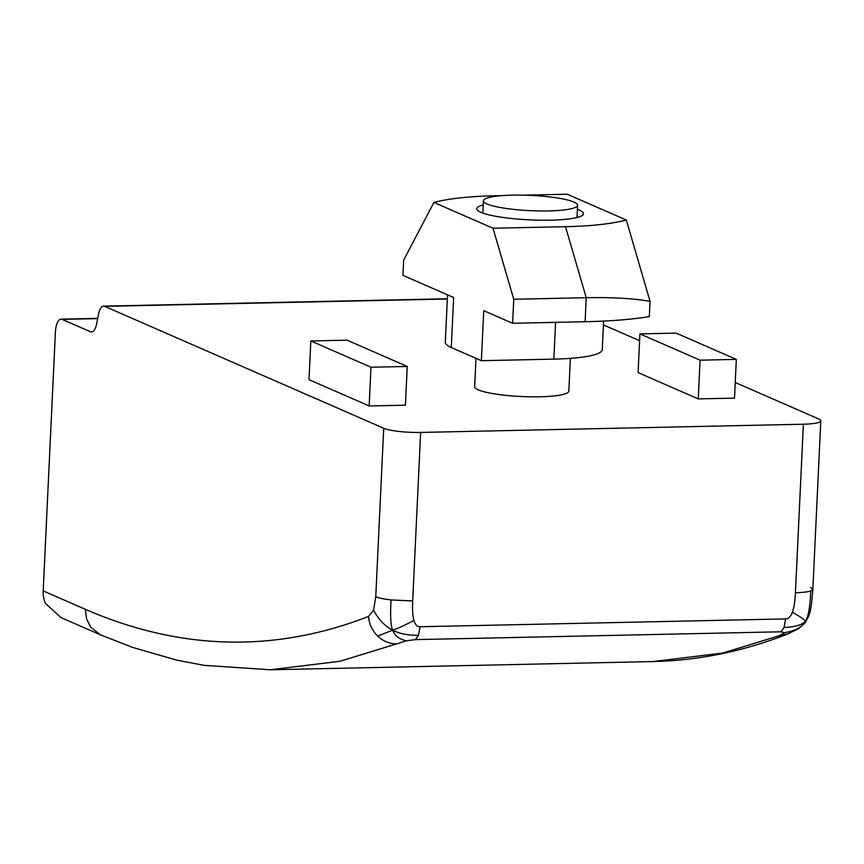 <?xml version="1.0" encoding="UTF-8"?>
<svg xmlns="http://www.w3.org/2000/svg" width="864" height="864" viewBox="0 0 864 864"><rect width="100%" height="100%" fill="white"/><g stroke="black" fill="none" stroke-linecap="round" stroke-linejoin="round"><path stroke-width="1.3" d="M475.999 358.344L474.66 386.672A47.142 7.636 2.7 0 0 478.256 389.826A47.142 7.636 2.7 0 0 530.777 396.814A47.142 7.636 2.7 0 0 568.836 391.111L570.38 358.376M487.026 203.958A47.142 7.636 -177.3 0 1 483.43 200.804A47.142 7.636 -177.3 0 1 521.489 195.113A47.142 7.636 -177.3 0 1 574.009 202.09A47.142 7.636 -177.3 0 1 577.606 205.243A47.142 7.636 -177.3 0 1 539.546 210.946A47.142 7.636 -177.3 0 1 487.026 203.958M795.431 592.726C802.537 592.553 807.635 591.959 810.713 590.944C810.205 606.398 808.434 616.529 805.421 621.324C804.946 619.92 800.593 616.907 792.364 612.274C794.005 607.91 795.02 601.387 795.431 592.726L803.38 424.224A28.285 4.579 2.7 0 0 820.8 420.833A28.285 4.579 2.7 0 0 818.64 418.943L735.242 382.504M391.068 599.94L412.69 600.923C412.279 609.595 412.69 616.075 413.921 620.384C404.525 625.396 397.44 628.657 392.656 630.169C390.668 625.482 390.139 615.395 391.068 599.94C383.951 599.108 378.853 598.05 375.764 596.754L373.55 610.265L368.518 616.442C369.209 624.121 372.265 630.655 377.665 636.055C383.216 641.293 389.578 643.885 396.738 643.853L406.361 640.796C399.373 639.295 394.805 635.753 392.656 630.169C385.225 626.454 378.853 619.823 373.55 610.265M810.713 590.944L812.851 589.324L811.598 603.374C809.708 614.725 809.752 612.468 808.682 616.183L805.421 621.324C801.608 625.115 794.48 627.145 784.058 627.437L785.614 618.905L420.055 626.746C417.193 626.8 415.152 624.683 413.921 620.384M792.364 612.274C790.722 616.637 788.476 618.84 785.614 618.905M820.8 420.833L812.851 589.324L810.691 587.434M406.361 640.796L415.292 639.619L418.511 635.267C408.035 635.429 399.416 633.733 392.656 630.169L377.665 636.055M418.511 635.267L420.055 626.746M784.058 627.437L780.84 631.789L784.804 632.686L779.479 635.656L787.666 634.014C743.375 651.37 698.447 660.56 652.882 661.576M808.661 616.248L805.129 622.836L805.421 621.324C802.321 627.026 795.452 630.806 784.804 632.686M45.338 603.234L60.912 617.544L100.192 634.716L90.612 627.048L86.508 618.721L85.32 609.304L43.2 590.9A28.285 25.693 -66.4 0 0 45.338 603.234M92.588 331.7L90.472 331.754A15.714 6.048 -91.2 0 0 91.541 331.97A15.714 6.048 -91.2 0 0 96.628 323.903L98.528 314.194A15.714 6.048 -91.2 0 1 103.626 306.126A15.714 6.048 -91.2 0 1 104.695 306.353L383.713 428.263A28.285 4.579 2.7 0 0 420.638 432.432L803.38 424.224M90.472 331.754L62.143 319.378A15.714 6.048 -91.2 0 0 61.074 319.151A15.714 6.048 -91.2 0 0 55.393 332.23L43.2 590.9M370.991 367.232L310.824 340.945L347.069 340.168L407.236 366.455L370.991 367.232L369.166 405.95L405.41 405.184L407.236 366.455M700.088 360.18L639.922 333.893L676.166 333.115L736.333 359.402L700.088 360.18L698.263 398.898L734.508 398.131L736.333 359.402M639.598 340.708L603.428 324.907M310.824 340.945L308.999 379.663L369.166 405.95M639.922 333.893L638.096 372.611L698.263 398.898M483.235 204.952A53.428 8.651 2.7 0 0 476.766 208.721A53.428 8.651 2.7 0 0 480.838 212.296A53.428 8.651 2.7 0 0 540.356 220.201A53.428 8.651 2.7 0 0 583.502 213.754A53.428 8.651 2.7 0 0 579.42 210.179A53.428 8.651 2.7 0 0 577.411 209.39M512.611 323.276L585.101 321.721A153.997 24.937 -177.3 0 0 649.339 316.57L650.052 301.352C633.388 298.415 612.122 297.194 586.235 297.713L513.745 299.268L512.611 323.276L483.732 310.662L481.367 360.688L451.289 347.544L453.643 297.518L402.937 275.357L403.65 260.15L433.933 202.424C448.61 198.59 468.893 196.366 494.748 195.772L502.254 195.62M451.289 347.544A78.57 12.722 -177.3 0 1 445.295 342.284L447.53 294.84M513.745 299.268L493.02 228.247L433.933 202.424M555.595 322.358L553.856 359.132L481.367 360.688M585.101 321.721L586.235 297.713L565.51 226.692L493.02 228.247M565.51 226.692C591.376 226.098 611.647 223.884 626.324 220.039L567.238 194.227L523.811 195.156M553.856 359.132A78.57 12.722 2.7 0 0 602.262 349.693L603.601 321.084M650.052 301.352L626.324 220.039M396.738 643.853L339.919 661.284L270.205 669.773L204.109 665.366L176.58 660.096L132.419 647.352L100.202 634.716M779.479 635.645L722.66 653.076L652.914 661.565L270.173 669.773M780.84 631.789L415.292 639.619M97.664 318.611L62.143 319.378M368.518 616.442C274.687 652.925 180.284 650.538 85.32 609.304M447.336 299.009L104.695 306.353M383.713 428.263L375.764 596.754M420.638 432.432L412.69 600.923M483.43 200.804L482.846 213.084M787.676 634.014L798.811 628.538L805.129 622.836M97.718 318.373L61.074 319.151M447.347 298.76L103.626 306.126M577.606 205.243L577.022 217.523"/></g></svg>
